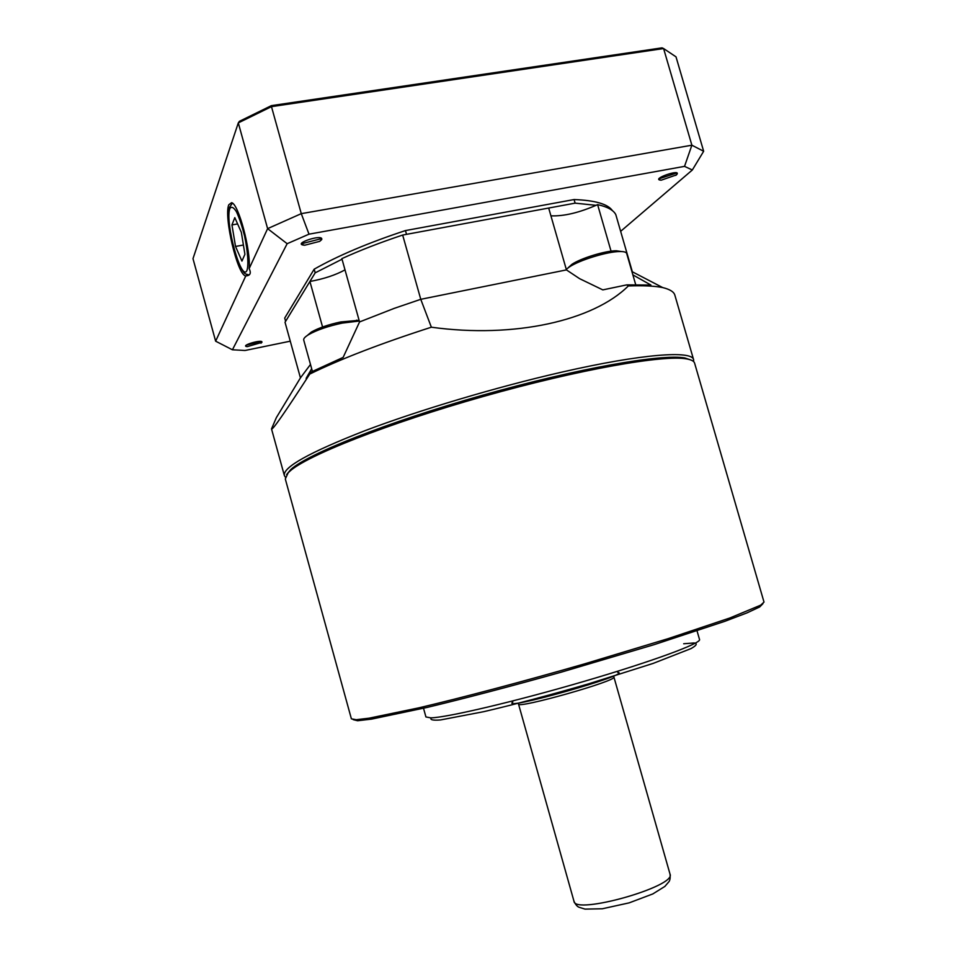 <?xml version="1.0" encoding="UTF-8"?>
<svg xmlns="http://www.w3.org/2000/svg" width="957" height="957" viewBox="0 0 957 957"><rect width="100%" height="100%" fill="white"/><g stroke="black" fill="none" stroke-linecap="round" stroke-linejoin="round"><path stroke-width="1.44" d="M762.932 603.688L759.714 606.953L747.082 612.851L724.856 621.308L654.313 644.599L561.029 672.233C511.828 686.061 464.863 698.383 427.133 707.426L371.448 719.138L357.595 720.741L353.157 719.64M351.386 718.839L356.255 719.712L369.115 718.181L418.795 707.857C462.913 697.486 523.946 681.336 584.344 663.931L668.094 638.666L729.892 617.971L760.707 605.147L764.009 602.085L694.603 363.146C694.04 361.148 691.397 359.748 686.671 358.923C664.23 354.533 578.698 369.45 483.022 396.557C387.334 423.604 306.659 455.723 289.851 471.215L288.189 472.77L285.306 478.967L351.386 718.839M286.633 474.576L290.868 469.456C307.628 453.977 387.705 422.037 482.639 395.205C577.561 368.313 662.495 353.564 684.877 357.966L691.169 360.107M688.322 359.246L685.99 358.552M285.33 477.124L284.361 475.521C282.734 467.279 309.434 452.398 364.45 430.889C418.867 410.206 496.743 386.963 561.879 372.117C642.255 353.695 692.258 350.298 693.61 359.712L693.622 361.59M693.61 359.712L674.841 295.115C673.919 291.837 669.876 289.325 662.711 287.579C654.887 285.976 643.427 285.425 628.33 285.952C593.412 320.679 514.507 338.646 431.356 327.21C380.946 343.431 340.417 359.054 309.757 374.067C284.731 412.754 271.979 431.033 271.513 428.892L276.37 417.599L300.438 377.871L285.03 322.27L309.912 281.478C323.921 278.906 335.62 275.042 345.01 269.874M628.33 285.952L626.775 284.875L602.814 289.887L579.595 278.666L566.436 269.898L548.684 208.04L402.67 235.051C380.276 242.504 360.011 250.363 341.864 258.629L359.557 321.935L343.132 357.404L310.881 372.141L309.757 374.067M632.35 271.788L615.818 214.655C613.545 210.133 607.468 206.796 597.611 204.631C579.595 212.633 564.032 216.366 550.921 215.839M597.611 204.631L611.056 251.189M566.436 269.898L420.769 299.314L402.67 235.051M431.356 327.21L420.769 299.314L394.224 308.369L359.557 321.935M310.487 364.45L300.438 377.871M322.569 326.995L309.912 281.478M626.775 284.875L650.904 285.042L632.864 274.874M310.881 372.141L306.12 378.362L311.671 368.708M676.838 172.966L659.002 178.803M676.396 174.928C683.322 167.738 649.253 179.545 661.203 180.179L676.396 174.928M321.684 238.568L301.503 243.772M321.66 239.645C324.279 233.101 290.521 244.226 304.709 245.231L319.674 241.367L321.66 239.645M260.962 341.458L246.356 345.106M261.883 342.391C263.677 338.634 238.987 345.812 247.253 346.637L261.883 342.391M249.155 268.618C251.021 250.59 238.508 203.614 231.594 202.681L228.795 204.75C223.579 216.461 237.432 274.97 245.566 275.879L245.77 275.939C250.255 275.64 251.38 273.2 249.155 268.618L267.613 228.639L238.305 122.903L192.991 258.665L215.636 341.182L245.77 275.939M271.393 105.641L271.477 106.646L238.305 122.903L239.406 121.324L271.393 105.641L662.041 47.85L663.596 48.544L271.477 106.646L301.276 213.65L691.875 145.201L663.596 48.544L676.013 56.846L703.658 151.266L692.33 169.999L684.53 166.362L309.003 234.166L287.16 243.7L232.419 349.784L245.016 350.489L290.27 341.182M596.127 205.336L575.121 203.147L406.51 234.345L405.445 230.577C368.373 242.815 337.941 255.686 314.171 269.18L284.707 318.059L285.605 321.337L315.188 272.829L314.171 269.18M342.032 259.215L315.188 272.829M620.65 231.331L692.33 169.999M612.432 210.66C607.922 204.068 595.134 200.36 574.08 199.546L405.445 230.577M575.121 203.147L574.08 199.546M684.53 166.362L691.875 145.201L703.658 151.266M287.16 243.7L267.613 228.639L301.276 213.65L309.003 234.166M232.419 349.784L215.636 341.182M568.087 267.84L571.903 264.347C580.815 258.246 605.53 250.674 616.332 250.77L621.416 251.547M566.269 269.336L569.271 267.027C579.404 260.089 607.695 251.428 619.98 251.535C624.012 251.5 626.249 252.146 626.679 253.461L635.699 284.66M307.281 335.488L311.384 332.031C318.585 327.964 328.347 324.614 340.668 321.959L359.114 320.32M312.413 371.4L303.716 340.046C303.381 338.622 305.032 336.816 308.668 334.615C316.887 329.986 328.036 326.158 342.104 323.119L359.306 321.026M231.953 224.931L235.518 246.451L241.942 261.094L244.92 254.287L241.343 232.336L234.8 217.622L231.953 224.931L237.611 223.938M243.413 245.028L235.518 246.451M683.681 643.75L694.256 642.948C697.665 643.559 696.576 645.437 691.002 648.595L653.129 663.416L588.292 683.944C550.119 695.057 515.285 704.292 483.811 711.661L440.519 719.951C432.887 720.537 429.789 719.843 431.236 717.858M423.52 708.276L425.925 716.949L430.865 717.87C446.967 717.547 515.081 701.577 583.794 681.456C652.578 661.359 701.66 643.152 699.531 639.527L697.043 630.878M670.02 874.112L613.904 677.018C618.174 680.535 516.708 709.257 518.503 704.017L573.985 901.279C574.607 915.227 676.79 886.314 670.02 874.112C670.414 877.904 669.996 880.5 668.752 881.923L664.852 886.433L652.818 893.934L629.18 902.858L602.336 908.767L585.038 909.114L579.176 907.296C577.37 906.734 575.635 904.736 573.985 901.279M617.708 672.364C634.623 673.477 499.004 711.852 512.82 702.043M229.847 208.578C224.692 222.18 241.391 282.71 246.942 270.484C248.748 265.065 247.851 251.524 244.597 236.188C242.097 226.151 239.358 217.957 236.379 211.629C233.568 207.214 231.391 206.198 229.847 208.578M290.868 469.456L289.851 471.215M684.877 357.966L686.671 358.923M271.513 428.892L284.361 475.521M662.711 287.579L631.907 271.561M675.762 175.418L677.245 173.839M661.203 180.179L659.134 179.76M319.674 241.367L321.803 239.334M304.709 245.231L301.802 244.49M260.974 343.204L261.931 342.283M247.253 346.637L245.949 346.29M248.796 275.173L245.566 275.879M571.903 264.347L569.271 267.027M616.332 250.77L619.98 251.535M311.384 332.031L308.668 334.615M356.542 320.14L359.246 320.798M232.431 203.147L229.788 206.927C226.103 211.102 232.168 251.44 240.063 266.381C244.992 274.611 244.059 273.499 249.095 274.97"/></g></svg>
